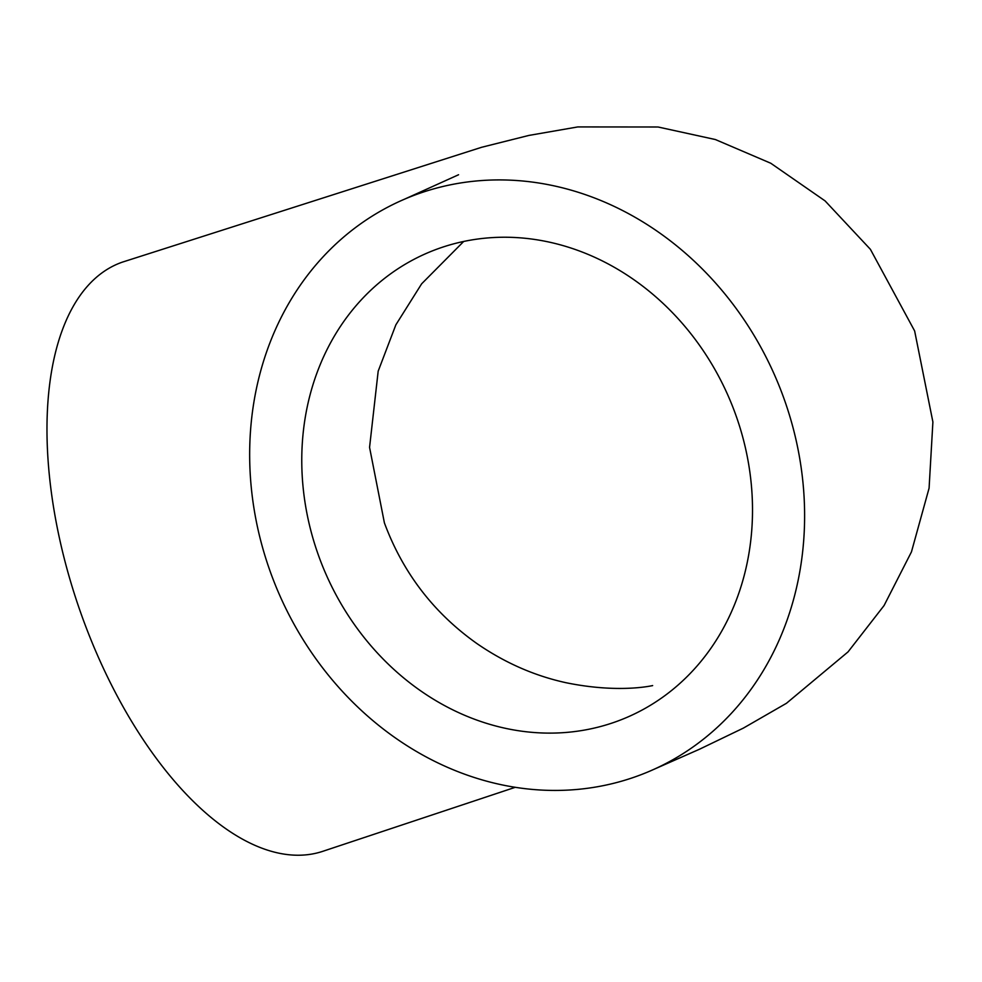 <?xml version="1.0" encoding="UTF-8"?>
<svg xmlns="http://www.w3.org/2000/svg" width="982" height="982" viewBox="0 0 982 982"><rect width="100%" height="100%" fill="white"/><g stroke="black" fill="none" stroke-linecap="round" stroke-linejoin="round"><path stroke-width="1.47" d="M783.636 397.636A311.171 270.836 -113.2 0 0 404.51 199.186A311.171 270.836 -113.2 0 0 270.639 572.715A311.171 270.836 -113.2 0 0 649.765 771.165A311.171 270.836 -113.2 0 0 783.636 397.636M649.765 771.165L699.503 749.229L743.399 728.092L786.447 703.296L848.055 651.876L884.058 605.563L911.456 551.884L929.082 488.177L932.9 421.978L914.635 330.946L870.396 249.318L825.089 200.905L770.772 163.245L715.35 139.53L658.05 126.997L577.809 126.924L528.868 135.43L481.61 147.288L122.529 262.084A311.171 152.897 71.2 0 0 82.218 616.954A311.171 152.897 71.2 0 0 323.557 851.063L515.255 787.306M318.806 556.278A252.742 219.968 -113.2 0 0 626.737 717.461A252.742 219.968 -113.2 0 0 735.469 414.073A252.742 219.968 -113.2 0 0 427.538 252.89A252.742 219.968 -113.2 0 0 318.806 556.278M404.51 199.186L458.569 174.747M463.676 241.474L421.646 283.81L395.856 324.833L378.18 371.159L369.563 447.387L384.404 522.89C402.878 572.69 433.663 612.878 476.749 643.443C504.638 662.703 534.404 675.8 566.049 682.723C622.907 694.384 656.995 684.38 652.355 685.669L652.06 685.731"/></g></svg>
